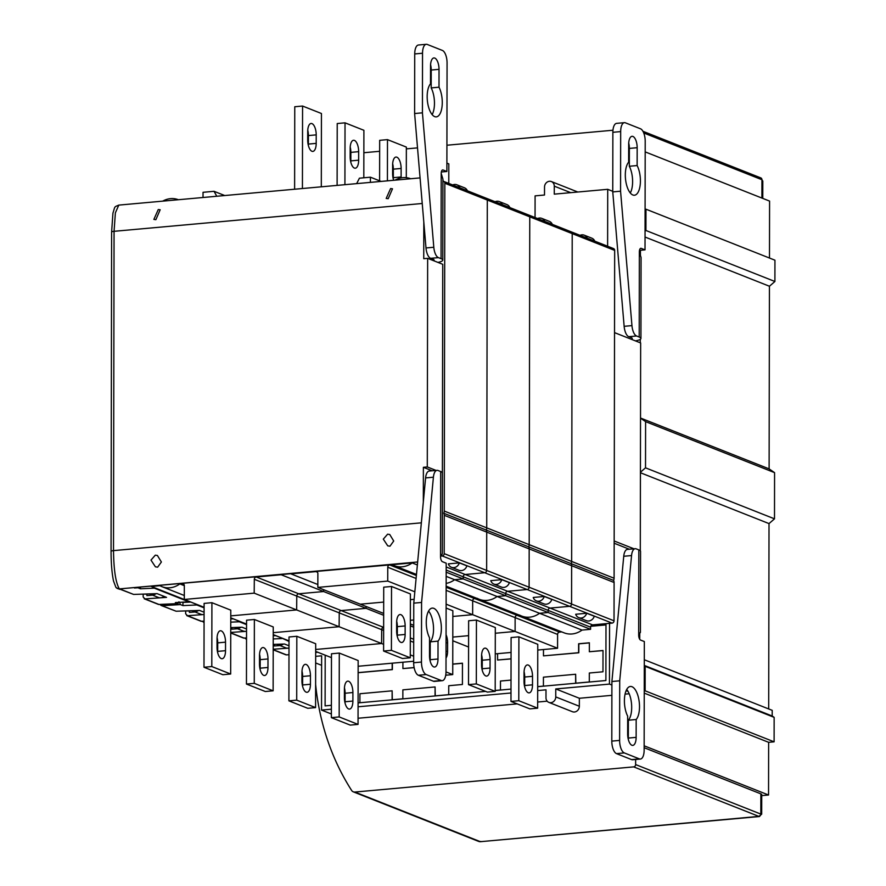 <?xml version="1.0" encoding="UTF-8"?>
<svg xmlns="http://www.w3.org/2000/svg" width="886" height="886" viewBox="0 0 886 886"><rect width="100%" height="100%" fill="white"/><g stroke="black" fill="none" stroke-linecap="round" stroke-linejoin="round"><path stroke-width="1.33" d="M442.922 181.287A2.171 1.916 111.6 0 1 444.838 183.247L444.263 511.067A4.341 3.832 111.6 0 1 443.742 513.238A4.341 3.832 111.6 0 1 444.263 515.32L444.196 553.639A2.171 1.916 111.6 0 1 442.236 555.943L484.697 572.733L465.172 574.505A2.171 1.916 -68.4 0 0 463.212 576.808L463.212 578.935L454.629 579.71A21.685 19.16 111.6 0 1 446.156 583.387A21.685 19.16 111.6 0 0 454.629 579.71L497.09 596.5A21.685 19.16 111.6 0 1 479.182 599.257A21.685 19.16 111.6 0 1 477.166 598.305M440.563 556.098L442.236 555.943M422.234 203.492L114.061 231.312L113.508 550.627C113.762 569.997 115.712 582.755 119.355 588.902L412.167 562.92A21.685 19.16 111.6 0 1 394.259 565.678A21.685 19.16 111.6 0 1 392.243 564.714L389.707 564.947A2.171 1.916 -68.4 0 0 387.758 567.25L387.736 581.083L414.836 591.804M317.841 584.516L290.929 573.862L315.914 571.603A2.171 1.916 -68.4 0 1 317.864 573.563L317.841 587.396L387.736 581.083M383.66 615.283L366.084 608.328L341.188 610.576L366.084 608.328L366.084 606.478L366.084 608.328L323.623 591.538L298.726 593.786L323.623 591.538L323.623 589.688L323.623 591.538L281.161 574.748L256.275 576.996A2.171 1.916 -68.4 0 0 254.315 579.3L254.193 593.144L296.655 609.933L230.77 615.881L296.655 609.933L339.116 626.723L273.231 632.682L339.116 626.723L381.567 643.524L315.682 649.471L381.567 643.524L383.616 644.332M184.321 585.624A2.171 1.916 -68.4 0 0 182.372 583.664L179.847 583.896L184.321 585.668L184.299 599.457L254.193 593.144M179.847 583.896A21.685 19.16 111.6 0 1 161.939 586.654A21.685 19.16 111.6 0 1 159.923 585.69L151.34 586.466L204.09 607.331M162.714 201.144A21.685 19.16 111.6 0 1 178.385 199.727M203.027 197.5L203.038 192.306L214.035 191.31L216.782 196.26M356.648 183.635L359.417 178.186L370.414 177.189L370.403 182.383M395.045 180.168A21.685 19.16 111.6 0 1 410.716 178.75M256.275 576.996L298.726 593.786A2.171 1.916 -68.4 0 0 296.777 596.09L296.655 609.933L296.777 596.09L339.238 612.879L339.116 626.723L339.238 612.879L381.689 629.68L381.567 643.524L381.689 629.68L383.638 630.444M414.127 599.324L410.384 599.667L414.127 599.324M383.682 602.081L360.303 604.186L383.682 602.081M485.351 198.076A2.171 1.916 111.6 0 1 487.3 200.037L486.724 527.857A4.341 3.832 111.6 0 1 486.204 530.038A4.341 3.832 111.6 0 1 486.724 532.109L486.647 570.429A2.171 1.916 111.6 0 1 484.697 572.733L527.159 589.533L507.634 591.294A2.171 1.916 -68.4 0 0 505.673 593.598L505.673 595.724L497.09 596.5A21.685 19.16 111.6 0 1 479.182 599.257L521.644 616.047A21.685 19.16 111.6 0 1 519.617 615.094M214.035 191.31L224.734 195.54M370.414 177.189L381.113 181.42M294.617 189.227L294.761 106.741L302.569 106.043L302.425 188.53M307.763 130.22A9.757 4.175 -95.2 0 1 308.394 135.569L308.383 144.086A9.757 4.175 -95.2 0 1 308.339 145.37M316.191 143.377A9.757 4.175 -95.2 0 1 312.824 151.417A9.757 4.175 -95.2 0 1 307.697 140.021L307.719 131.505A9.757 4.175 -95.2 0 1 311.086 123.475A9.757 4.175 -95.2 0 1 316.213 134.871L316.191 143.377L308.383 144.086M302.569 106.043L321.441 113.508L321.308 186.824M448.316 563.873L459.358 562.876L466.911 565.866A6.501 5.748 111.6 0 1 458.992 570.285L451.45 567.295A6.501 5.748 111.6 0 1 448.316 563.873M446.179 572.19L463.212 578.935L454.629 579.71L446.167 576.365M412.167 562.92L417.372 564.969M184.299 599.457L204.09 607.287M211.909 602.69L230.781 610.155L230.67 674.013L222.862 674.722L203.99 667.258L204.101 603.399L211.909 602.69L211.798 666.549L203.99 667.258M317.841 587.396L383.671 613.433M383.716 587.174L391.523 586.477L410.395 593.941L410.284 657.8L402.477 658.508L383.605 651.044L383.716 587.174M391.523 586.477L391.413 650.335L383.605 651.044M391.413 650.335L410.284 657.8M405.146 625.948L405.123 634.454A9.757 4.175 -95.2 0 1 401.757 642.494A9.757 4.175 -95.2 0 1 396.64 631.098L396.651 622.581A9.757 4.175 -95.2 0 1 400.018 614.541A9.757 4.175 -95.2 0 1 405.146 625.948L397.338 626.646L397.316 635.162A9.757 4.175 -95.2 0 1 397.282 636.447M396.695 621.296A9.757 4.175 -95.2 0 1 397.338 626.646M225.531 642.162L225.52 650.678A9.757 4.175 -95.2 0 1 222.142 658.719A9.757 4.175 -95.2 0 1 217.026 647.323L217.037 638.806A9.757 4.175 -95.2 0 1 220.404 630.766A9.757 4.175 -95.2 0 1 225.531 642.162L217.723 642.871L217.701 651.387A9.757 4.175 -95.2 0 1 217.668 652.672M217.081 637.521A9.757 4.175 -95.2 0 1 217.723 642.871M211.798 666.549L230.67 674.013M443.742 513.238L486.204 530.038A4.341 3.832 111.6 0 1 486.724 532.109L486.647 570.429A2.171 1.916 111.6 0 1 484.697 572.733L465.172 574.505A2.171 1.916 -68.4 0 0 463.212 576.808L463.212 578.935L505.673 595.724L497.09 596.5L539.541 613.289A21.685 19.16 111.6 0 1 521.644 616.047L564.094 632.837A21.685 19.16 111.6 0 0 582.002 630.09L590.585 629.315L590.597 627.177A2.171 1.916 -68.4 0 1 592.546 624.874L612.071 623.113A2.171 1.916 111.6 0 0 614.031 620.809L614.098 582.49A4.341 3.832 111.6 0 0 613.577 580.408A4.341 3.832 111.6 0 0 614.098 578.237L614.674 250.406A2.171 1.916 111.6 0 0 613.522 248.567L571.06 231.778A2.171 1.916 111.6 0 1 572.212 233.616L571.647 561.436A4.341 3.832 111.6 0 1 571.116 563.618A4.341 3.832 111.6 0 1 571.636 565.7L571.57 604.019A2.171 1.916 111.6 0 1 569.609 606.323L550.095 608.084A2.171 1.916 -68.4 0 0 548.135 610.388L548.135 612.514L539.541 613.289A21.685 19.16 111.6 0 1 521.644 616.047M164.021 596.367A6.501 5.748 111.6 0 1 158.339 597.43L150.786 594.451A6.501 5.748 111.6 0 1 149.734 593.875M156.102 593.664A6.501 5.748 111.6 0 1 150.786 594.451M459.358 562.876A6.501 5.748 111.6 0 1 451.45 567.295M452.657 184.952A6.501 5.748 111.6 0 1 456.877 184.797L464.43 187.788A6.501 5.748 111.6 0 1 467.398 190.778M456.877 184.797A6.501 5.748 111.6 0 1 459.856 187.799M443.687 181.397L486.148 198.198A2.171 1.916 111.6 0 1 487.3 200.037L486.724 527.857A4.341 3.832 111.6 0 1 486.204 530.038L528.654 546.828A4.341 3.832 111.6 0 1 529.175 548.91L529.108 587.219A2.171 1.916 111.6 0 1 527.159 589.533L612.071 623.113M383.638 627.366A2.171 1.916 -68.4 0 0 381.689 629.68A2.171 1.916 -68.4 0 1 383.638 627.366L341.188 610.576A2.171 1.916 -68.4 0 0 339.238 612.879A2.171 1.916 -68.4 0 1 341.188 610.576L298.726 593.786A2.171 1.916 -68.4 0 0 296.777 596.09L254.315 579.3M230.77 617.885L246.552 624.132M446.145 587.263L474.63 598.526L476.834 598.327L474.63 598.526A2.171 1.916 -68.4 0 0 472.67 600.83L472.648 614.674L452.846 616.457L472.648 614.674L515.109 631.463L495.296 633.246L515.109 631.463L557.571 648.253L537.758 650.047M413.74 619.99L410.351 620.3L413.74 619.99M527.812 214.877A2.171 1.916 111.6 0 1 529.762 216.826L529.186 544.646A4.341 3.832 111.6 0 1 528.654 546.828A4.341 3.832 111.6 0 1 529.175 548.91L529.108 587.219A2.171 1.916 111.6 0 1 527.159 589.533L507.634 591.294A2.171 1.916 -68.4 0 0 505.673 593.598L505.673 595.724L548.135 612.514L539.541 613.289L582.002 630.09M337.112 185.395L337.223 123.542L345.031 122.833L344.92 184.687M350.214 147.021A9.757 4.175 -95.2 0 1 350.856 152.37L350.845 160.875A9.757 4.175 -95.2 0 1 350.801 162.171M358.653 160.178A9.757 4.175 -95.2 0 1 355.286 168.218A9.757 4.175 -95.2 0 1 350.158 156.811L350.18 148.305A9.757 4.175 -95.2 0 1 353.547 140.265A9.757 4.175 -95.2 0 1 358.664 151.661L358.653 160.178L350.845 160.875M345.031 122.833L363.902 130.297L363.814 177.787M490.778 580.662L501.819 579.665L509.361 582.656A6.501 5.748 111.6 0 1 501.454 587.075L493.901 584.084A6.501 5.748 111.6 0 1 490.778 580.662M446.123 604.174L472.648 614.674L472.67 600.83L515.131 617.631L515.109 631.463L515.131 617.631L557.593 634.42L557.571 648.253M230.77 617.83L246.552 624.076M254.371 619.48L273.242 626.945L273.132 690.814L265.313 691.512L246.452 684.047L246.563 620.189L254.371 619.48L254.26 683.35L246.452 684.047M446.112 608.062L452.846 610.731L452.735 674.589L445.724 675.221M446.001 671.92L452.735 674.589M446.068 634.73A9.757 4.175 -95.2 0 1 447.607 642.738L447.585 651.254A9.757 4.175 -95.2 0 1 446.023 658.032M267.993 658.951L267.971 667.468A9.757 4.175 -95.2 0 1 264.604 675.509A9.757 4.175 -95.2 0 1 259.487 664.112L259.498 655.596A9.757 4.175 -95.2 0 1 262.865 647.555A9.757 4.175 -95.2 0 1 267.993 658.951L260.185 659.66L260.163 668.177A9.757 4.175 -95.2 0 1 260.119 669.462M259.543 654.311A9.757 4.175 -95.2 0 1 260.185 659.66M254.26 683.35L273.132 690.814M204.079 614.408A6.501 5.748 111.6 0 1 200.801 614.22L193.248 611.24A6.501 5.748 111.6 0 1 192.218 610.687M198.542 610.465A6.501 5.748 111.6 0 1 193.248 611.24M501.819 579.665A6.501 5.748 111.6 0 1 493.901 584.084M495.119 201.742A6.501 5.748 111.6 0 1 499.339 201.598L506.881 204.577A6.501 5.748 111.6 0 1 509.86 207.568M499.339 201.598A6.501 5.748 111.6 0 1 502.307 204.588M486.148 198.198L528.599 214.988A2.171 1.916 111.6 0 1 529.762 216.826L529.186 544.646A4.341 3.832 111.6 0 1 528.654 546.828L571.116 563.618A4.341 3.832 111.6 0 1 571.636 565.7L571.57 604.019A2.171 1.916 111.6 0 1 569.609 606.323L550.095 608.084A2.171 1.916 -68.4 0 0 548.135 610.388L548.135 612.514L590.585 629.315M561.757 631.917L559.542 632.117L517.092 615.316A2.171 1.916 -68.4 0 0 515.131 617.631A2.171 1.916 -68.4 0 1 517.092 615.316L519.296 615.117L517.092 615.316L474.63 598.526A2.171 1.916 -68.4 0 0 472.67 600.83L446.145 590.342M273.22 634.675L289.013 640.921M397.327 626.136L396.64 626.192L397.327 626.136M468.605 635.661L452.801 637.089L468.605 635.661M379.607 180.833L379.673 140.331L387.481 139.623L387.415 180.855M392.675 163.81A9.757 4.175 -95.2 0 1 393.318 169.16L393.306 177.676A9.757 4.175 -95.2 0 1 393.262 178.961M393.65 180.29A9.757 4.175 -95.2 0 1 392.62 173.612L392.631 165.095A9.757 4.175 -95.2 0 1 395.998 157.055A9.757 4.175 -95.2 0 1 401.125 168.451L401.114 176.967A9.757 4.175 -95.2 0 1 401.092 177.92M387.481 139.623L406.353 147.087L406.297 177.687M533.228 597.463L544.27 596.466L551.823 599.445A6.501 5.748 111.6 0 1 543.915 603.864L536.362 600.885A6.501 5.748 111.6 0 1 533.228 597.463M273.22 634.62L289.013 640.866M296.821 636.281L315.693 643.734L315.582 707.604L307.774 708.302L288.902 700.848L289.013 636.979L296.821 636.281L296.71 700.139L288.902 700.848M410.34 623.977L413.729 625.317M468.628 620.765L476.435 620.056L495.307 627.521L495.196 691.379L487.389 692.088L468.517 684.623L468.628 620.765M476.435 620.056L476.325 683.914L468.517 684.623M476.325 683.914L495.196 691.379M490.058 659.527L490.047 668.044A9.757 4.175 -95.2 0 1 486.68 676.084A9.757 4.175 -95.2 0 1 481.552 664.688L481.574 656.172A9.757 4.175 -95.2 0 1 484.941 648.131A9.757 4.175 -95.2 0 1 490.058 659.527L482.25 660.236L482.239 668.753A9.757 4.175 -95.2 0 1 482.194 670.037M481.607 654.887A9.757 4.175 -95.2 0 1 482.25 660.236M310.443 675.752L310.432 684.258A9.757 4.175 -95.2 0 1 307.065 692.298A9.757 4.175 -95.2 0 1 301.938 680.902L301.96 672.385A9.757 4.175 -95.2 0 1 305.327 664.345A9.757 4.175 -95.2 0 1 310.443 675.752L302.635 676.45L302.624 684.967A9.757 4.175 -95.2 0 1 302.58 686.251M301.993 671.101A9.757 4.175 -95.2 0 1 302.635 676.45M296.71 700.139L315.582 707.604M246.541 631.197A6.501 5.748 111.6 0 1 243.251 631.02L235.709 628.03A6.501 5.748 111.6 0 1 234.668 627.476M241.003 627.266A6.501 5.748 111.6 0 1 235.709 628.03M544.27 596.466A6.501 5.748 111.6 0 1 536.362 600.885M537.58 218.532A6.501 5.748 111.6 0 1 541.8 218.388L549.342 221.367A6.501 5.748 111.6 0 1 552.321 224.368M541.8 218.388A6.501 5.748 111.6 0 1 544.768 221.378M570.263 231.667A2.171 1.916 111.6 0 1 572.212 233.616L571.647 561.436A4.341 3.832 111.6 0 1 571.116 563.618L613.577 580.408M321.275 653.624L315.682 651.465M413.662 661.244L358.143 666.261M511.067 652.45L495.263 653.879M559.542 632.117A2.171 1.916 -68.4 0 0 557.593 634.42M442.922 179.825A9.757 4.175 -95.2 0 1 443.244 181.287M446.887 163.124L448.814 163.877L448.781 183.413M575.69 614.253L586.731 613.256L594.284 616.235A6.501 5.748 111.6 0 1 586.366 620.654L578.824 617.675A6.501 5.748 111.6 0 1 575.69 614.253M410.284 654.876L413.673 656.216M315.682 651.42L331.475 657.656M339.283 653.071L358.154 660.535L358.044 724.394L350.236 725.102L331.364 717.638L331.475 653.779L339.283 653.071L339.172 716.929L331.364 717.638M452.801 640.777L468.583 647.013M511.089 637.555L518.897 636.846L537.769 644.31L537.658 708.18L529.85 708.878L510.978 701.413L511.089 637.555M518.897 636.846L518.786 700.715L510.978 701.413M518.786 700.715L537.658 708.18M532.519 676.317L532.508 684.834A9.757 4.175 -95.2 0 1 529.141 692.874A9.757 4.175 -95.2 0 1 524.014 681.478L524.025 672.961A9.757 4.175 -95.2 0 1 527.391 664.921A9.757 4.175 -95.2 0 1 532.519 676.317L524.711 677.026L524.7 685.542A9.757 4.175 -95.2 0 1 524.656 686.827M524.069 671.677A9.757 4.175 -95.2 0 1 524.711 677.026M352.905 692.542L352.894 701.059A9.757 4.175 -95.2 0 1 349.527 709.088A9.757 4.175 -95.2 0 1 344.399 697.692L344.41 689.186A9.757 4.175 -95.2 0 1 347.788 681.146A9.757 4.175 -95.2 0 1 352.905 692.542L345.097 693.24L345.086 701.756A9.757 4.175 -95.2 0 1 345.042 703.041M344.455 687.89A9.757 4.175 -95.2 0 1 345.097 693.24M339.172 716.929L358.044 724.394M410.34 625.837L413.729 627.177M289.002 647.987A6.501 5.748 111.6 0 1 285.713 647.81L278.171 644.82A6.501 5.748 111.6 0 1 277.13 644.266M283.465 644.056A6.501 5.748 111.6 0 1 278.171 644.82M586.731 613.256A6.501 5.748 111.6 0 1 578.824 617.675M580.042 235.333A6.501 5.748 111.6 0 1 584.251 235.178L591.804 238.168A6.501 5.748 111.6 0 1 594.772 241.158M584.251 235.178A6.501 5.748 111.6 0 1 587.23 238.168M273.198 649.803L285.669 654.732A2.171 1.916 -68.4 0 0 286.388 654.843L273.198 649.626M273.209 644.554L274.317 644.543L274.317 645.972L280.02 645.562M273.198 649.239L289.002 648.109M273.209 644.399L284.506 644.022L289.002 645.794M245.256 638.031A2.171 1.916 -68.4 0 0 246.286 639.16L246.286 639.16A2.171 1.916 -68.4 0 0 246.529 639.227L246.286 639.16A2.171 2.171 0 0 1 245.112 638.042M281.759 638.053L289.013 641.431M273.22 635.749L275.668 635.639M273.22 638.939L281.759 638.562M244.259 638.042A2.171 0.875 -92.6 0 1 244.104 638.086A2.171 2.171 0 0 1 243.207 637.931A2.171 1.916 -68.4 0 0 243.927 638.053L230.737 632.837M230.759 622.149L239.298 621.773L246.552 624.641M230.737 632.449L246.541 631.308M230.748 627.609L242.044 627.222L246.541 629.005M202.794 621.241A2.171 1.916 -68.4 0 0 203.835 622.36L203.835 622.36A2.171 1.916 -68.4 0 0 204.068 622.437M230.748 627.764L231.855 627.753L231.855 629.182L237.57 628.761M230.759 618.96L233.206 618.849M185.429 610.919L189.394 610.963L189.394 612.381L195.108 611.971M201.809 621.241A2.171 0.875 -92.6 0 1 201.643 621.296A2.171 0.875 -92.6 0 1 201.476 621.263A2.171 1.916 -68.4 0 1 200.745 621.141L186.758 615.615L187.455 615.715L185.65 613.788L185.661 611.008M179.459 602.092L180.401 604.595L182.948 605.603L196.836 604.972L204.09 607.84M204.068 621.141L201.476 621.263L187.455 615.715L204.079 614.519M160.333 604.44A2.171 1.916 -68.4 0 0 161.374 605.57L176.115 611.229L199.583 610.432L204.079 612.215M160.189 604.44A2.171 2.171 0 0 0 161.374 605.57L161.374 605.57A2.171 1.916 -68.4 0 0 162.094 605.692L180.401 604.595M182.948 605.603L182.948 602.402L190.745 602.059M182.948 602.402L182.383 602.181M142.934 594.107L146.91 594.152L146.899 595.58L152.614 595.17M159.314 604.44A2.171 0.875 -92.6 0 1 159.148 604.485A2.171 0.875 -92.6 0 1 158.982 604.451A2.171 1.916 -68.4 0 1 158.251 604.341L144.263 598.803L144.961 598.914L143.167 596.987L143.167 594.196M137.751 587.695L140.453 588.791L154.352 588.171L188.796 601.793L175.362 602.602L178.086 603.643L159.148 604.485A2.171 2.171 0 0 1 158.251 604.341M120.186 589.279L133.62 594.428L157.088 593.631L166.524 597.363L144.961 598.914L158.982 604.451L177.909 603.61L178.85 601.849M140.453 588.791L140.453 587.451M434.118 260.096A8.672 1.65 0.1 0 0 433.254 259.376L430.607 258.324A10.842 4.629 -95.2 0 1 426 247.958L433.808 247.26A10.842 4.629 84.8 0 0 438.426 257.627L441.062 258.668A17.343 3.3 0.1 0 1 442.79 260.107L442.922 179.216A17.343 3.3 -179.9 0 0 442.889 178.983L441.206 173.523A4.341 1.85 84.8 0 1 442.701 169.946A4.341 1.85 84.8 0 1 443.1 170.001L446.876 171.496L441.339 171.995M442.79 260.107A17.343 3.3 0.1 0 1 437.905 262.389M433.808 247.26L422.434 112.832L414.615 113.541L414.726 53.935A10.842 4.629 -95.2 0 1 418.469 45.009L426.277 44.3A10.842 4.629 84.8 0 0 422.533 53.238L422.434 112.832M446.876 171.496L447.065 62.939A10.842 4.629 84.8 0 0 442.369 50.424L427.274 44.455A10.842 4.629 84.8 0 0 426.277 44.3M439.024 69.341A9.757 4.175 -95.2 0 0 433.907 57.944A9.757 4.175 -95.2 0 0 430.541 65.985L430.507 83.838A17.343 7.42 -95.2 0 0 427.772 103.551A17.343 7.42 -95.2 0 0 436.289 116.874A17.343 7.42 -95.2 0 0 442.125 105.788A17.343 7.42 -95.2 0 0 439.002 87.193L439.024 69.341L431.216 70.049A9.757 4.175 -95.2 0 0 430.574 64.7M439.002 87.193L431.183 87.902L431.216 70.049M431.183 87.902A17.343 7.42 -95.2 0 1 432.146 114.615M426 247.958L414.615 113.541M440.685 471.54L438.049 470.499A10.842 4.629 84.8 0 0 437.053 470.344A10.842 4.629 84.8 0 0 433.409 477.211L421.57 602.447L421.47 662.041A10.842 4.629 84.8 0 0 426.166 674.556L441.261 680.526A10.842 4.629 84.8 0 0 442.258 680.681A10.842 4.629 84.8 0 0 446.001 671.754L446.19 563.186L442.413 561.691A4.341 1.85 -95.2 0 1 440.541 556.685L440.685 471.54A17.343 3.3 0.1 0 1 442.413 472.98L442.269 553.872A17.343 3.3 0.1 0 1 440.73 555.234M440.541 556.685L442.236 553.639A17.343 3.3 0.1 0 1 442.269 553.872M421.57 602.447L413.762 603.144L413.662 662.75A10.842 4.629 -95.2 0 0 418.358 675.265L433.453 681.234L441.261 680.526M442.258 680.681L434.45 681.389A10.842 4.629 -95.2 0 1 433.453 681.234M413.762 603.144L425.601 477.908A10.842 4.629 -95.2 0 1 429.245 471.042L437.053 470.344M437.994 658.996L438.027 641.143A17.343 7.42 -95.2 0 0 440.763 621.429A17.343 7.42 -95.2 0 0 432.246 608.106A17.343 7.42 -95.2 0 0 426.41 619.192A17.343 7.42 -95.2 0 0 429.544 637.787L429.511 655.64A9.757 4.175 -95.2 0 0 434.627 667.036A9.757 4.175 -95.2 0 0 437.994 658.996L430.186 659.705A9.757 4.175 -95.2 0 1 430.153 660.989M428.58 611.074A17.343 7.42 -95.2 0 1 433.487 626.911A17.343 7.42 -95.2 0 1 430.219 641.852L430.186 659.705M438.027 641.143L430.219 641.852M119.665 589.334L116.199 587.662M442.38 472.77L442.745 264.305L427.65 258.335L423.741 258.69L423.807 222.054M438.847 262.765L438.847 262.19M157.642 567.173L161.385 562.001L157.409 555.478L155.294 555.168L150.985 560.096L155.415 566.818L157.642 567.173M387.614 534.192L383.306 539.12L387.747 545.842L389.962 546.197L393.716 541.014L389.74 534.502L387.614 534.192M423.32 502.041L423.386 467.31L427.285 466.955L427.65 258.335M432.169 470.787L423.386 467.31M421.359 522.829L113.508 550.627A4.341 0.831 -179.9 0 0 111.06 551.369L111.614 232.054A4.341 0.831 -179.9 0 1 114.061 231.312L115.379 212.861L118.779 205.109C113.773 207.302 115.313 205.951 112.932 213.127L111.614 232.054A4.341 0.831 -179.9 0 0 111.647 232.165M390.593 188.563L386.196 198.431L388.201 198.697L392.498 188.796L390.593 188.563M158.262 209.55L153.865 219.407L155.87 219.684L160.167 209.772L158.262 209.55M436.078 470.433L427.285 466.955M640.29 550.771L640.656 342.96L614.53 332.627M607.619 246.242L607.718 189.316L554.271 194.145L554.282 186.16A5.416 4.795 -68.4 0 0 551.391 181.564A5.416 4.795 -68.4 0 0 544.525 187.046L544.502 195.02L535.089 195.872L535.055 217.535M629.337 549.231L614.164 543.229M628.085 691.457L626.114 690.681M611.905 685.055L609.457 684.092L609.557 623.345M633.988 548.811L614.164 540.981M612.758 191.31L607.718 189.316M358.055 718.247L517.202 703.883M537.669 702.033L547.171 701.169M537.691 690.571L545.997 689.817L545.986 697.803A5.416 4.795 -68.4 0 0 548.877 702.399L572.467 711.735A5.416 4.795 -68.4 0 0 579.333 706.253L579.355 698.268L611.883 695.333M625.062 694.137L629.204 693.771M548.877 702.399A5.416 4.795 -68.4 0 0 555.755 696.917L555.766 688.943L609.457 684.092M315.671 656.349L321.629 655.806L321.529 710.085L331.375 709.199M358.077 706.784L510.989 692.985M315.682 652.461L317.72 652.273M325.195 655.175L325.107 705.887L331.386 705.311M605.991 623.666L605.891 680.526L537.691 686.683M511 689.098L495.196 690.526M485.617 691.39L358.077 702.908M579.355 698.268L555.766 688.943M331.375 713.983L321.529 710.085M321.607 665.308L315.66 662.961M605.991 624.918L590.763 626.302M537.691 686.617L543.417 686.107L543.428 677.17L575.645 674.257L575.634 683.195L589.301 681.965L589.312 673.017L602.978 671.787L603.012 650.501L589.345 651.731L589.367 642.793L578.624 643.768L578.613 652.705L543.472 655.873L543.483 649.527M511.056 658.807L497.589 660.026L497.6 653.669M484.852 691.08L485.495 691.335M495.196 690.46L500.468 689.984L500.479 681.046L511.012 680.094M524.014 678.92L524.711 678.853M414.116 667.557L402.909 668.576L402.92 662.219M392.177 663.193L392.166 669.539L358.132 672.618M358.077 702.842L359.904 702.676L359.915 693.738L392.133 690.825L392.11 699.763L402.853 698.799L402.864 689.862L435.081 686.949L435.059 695.887L448.726 694.657L448.748 685.72L462.414 684.479L462.448 663.193L452.757 664.068M589.367 642.893L578.835 643.845L578.813 652.783L543.472 655.873M589.345 651.731L603.012 650.601M575.645 674.257L575.834 683.172M497.589 660.026L511.056 658.907M462.448 663.293L452.757 664.168M435.081 686.949L435.27 695.875M392.133 690.825L392.321 699.752M344.51 688.134L344.499 699.785M392.387 663.171L392.376 669.617L358.132 672.718M414.139 667.656L402.909 668.576M632.25 338.452A8.672 1.65 0.1 0 0 631.386 337.732L628.75 336.691A10.842 4.629 -95.2 0 1 624.143 326.325L631.951 325.616A10.842 4.629 84.8 0 0 636.558 335.982L639.205 337.034A17.343 3.3 0.1 0 1 640.932 338.474L641.065 257.582A17.343 3.3 -179.9 0 0 641.021 257.35L639.349 251.879A4.341 1.85 84.8 0 1 640.844 248.313A4.341 1.85 84.8 0 1 641.242 248.368L645.019 249.863L639.482 250.361M640.932 338.474A17.343 3.3 0.1 0 1 635.406 340.877M631.951 325.616L620.565 191.199L612.758 191.908L612.868 132.302A10.842 4.629 -95.2 0 1 616.612 123.364L624.42 122.667A10.842 4.629 84.8 0 0 620.676 131.593L620.565 191.199M645.019 249.863L645.207 141.295A10.842 4.629 84.8 0 0 640.512 128.791L625.405 122.822A10.842 4.629 84.8 0 0 624.42 122.667M637.167 147.707A9.757 4.175 -95.2 0 0 632.05 136.311A9.757 4.175 -95.2 0 0 628.672 144.352L628.65 162.193A17.343 7.42 -95.2 0 0 625.915 181.918A17.343 7.42 -95.2 0 0 634.431 195.23A17.343 7.42 -95.2 0 0 640.268 184.144A17.343 7.42 -95.2 0 0 637.134 165.56L637.167 147.707L629.359 148.416A9.757 4.175 -95.2 0 0 628.717 143.056M637.134 165.56L629.326 166.258L629.359 148.416M629.326 166.258A17.343 7.42 -95.2 0 1 630.289 192.971M624.143 326.325L612.758 191.908M638.828 549.907L636.192 548.855A10.842 4.629 84.8 0 0 635.196 548.7A10.842 4.629 84.8 0 0 631.552 555.566L619.713 680.802L619.613 740.408A10.842 4.629 84.8 0 0 624.309 752.923L639.404 758.892A10.842 4.629 84.8 0 0 640.401 759.047A10.842 4.629 84.8 0 0 644.144 750.11L644.332 641.553L640.556 640.057A4.341 1.85 -95.2 0 1 638.684 635.052L638.828 549.907A17.343 3.3 0.1 0 1 640.556 551.347L640.412 632.239A17.343 3.3 0.1 0 1 638.872 633.59M638.684 635.052L640.368 631.995A17.343 3.3 0.1 0 1 640.412 632.239M619.713 680.802L611.905 681.511L611.805 741.117A10.842 4.629 -95.2 0 0 616.501 753.621L631.596 759.601L639.404 758.892M640.401 759.047L632.593 759.745A10.842 4.629 -95.2 0 1 631.596 759.601M611.905 681.511L623.744 556.275A10.842 4.629 -95.2 0 1 627.388 549.409L635.196 548.7M636.137 737.362L636.17 719.51A17.343 7.42 -95.2 0 0 638.906 699.785A17.343 7.42 -95.2 0 0 630.389 686.473A17.343 7.42 -95.2 0 0 624.552 697.559A17.343 7.42 -95.2 0 0 627.676 716.154L627.653 734.007A9.757 4.175 -95.2 0 0 632.77 745.403A9.757 4.175 -95.2 0 0 636.137 737.362L628.329 738.071A9.757 4.175 -95.2 0 1 628.285 739.356M626.723 689.441A17.343 7.42 -95.2 0 1 631.629 705.278A17.343 7.42 -95.2 0 1 628.362 720.218L628.329 738.071M636.17 719.51L628.362 720.218M315.626 684.435A250.694 221.544 111.6 0 0 351.62 790.434A4.341 3.832 -68.4 0 0 354.865 792.051L633.667 766.877L758.881 816.394L761.694 814.168L760.83 814.09A2.171 1.916 111.6 0 1 758.881 816.394L480.511 841.678A4.341 3.788 96.6 0 1 479.802 841.678L479.802 841.678A4.341 3.788 96.6 0 1 479.16 841.534M350.269 159.07A250.694 221.544 111.6 0 1 350.845 158.029M612.957 130.231L446.921 145.226M417.527 147.873L406.353 148.881M379.662 151.296L363.858 152.724M645.086 209.273L645.96 209.196L645.927 230.482L645.052 231.235M640.423 250.273L640.412 256.01M640.268 339.371L640.268 342.804M640.523 418.137L645.595 421.636L645.517 467.83L640.434 472.238M639.758 633.136L639.747 639.315M644.288 665.729L645.163 666.338L645.119 690.814L644.244 690.892M635.639 759.479L635.627 764.574A2.171 1.916 111.6 0 1 633.667 766.877M644.144 747.706L760.864 793.867A8.672 1.65 0.1 0 1 761.727 794.587L761.694 814.168M644.299 659.749L772.204 710.339L772.193 715.999L774.142 717.35L774.109 741.826L768.638 742.324L768.55 795.008L761.727 795.617M645.96 209.196L774.94 260.196L774.907 281.493L769.436 286.244L769.114 468.882L774.574 472.648L774.497 518.842L769.015 523.593L768.694 708.944M645.185 151.894L769.58 201.089L769.48 258.036M480.511 841.678L759.535 816.527M643.745 132.978L761.938 179.725L762.802 181.087L760.786 177.887A2.171 1.916 111.6 0 1 761.938 179.725L761.905 198.054M645.927 230.482L774.907 281.493M645.041 237.038L769.436 286.244M640.523 418.026L769.114 468.882M645.595 421.636L774.574 472.648M645.517 467.83L774.497 518.842M640.423 472.736L769.015 523.593M644.288 665.419L772.193 715.999M645.163 666.338L774.142 717.35M645.119 690.814L774.109 741.826M644.244 693.118L768.638 742.324M644.155 745.802L768.55 795.008M308.394 135.569L316.213 134.871M446.19 566.985L592.546 624.874M446.179 570.063L590.597 627.177M389.707 564.947L416.376 575.49M387.758 567.25L416.099 578.458M397.316 635.162L405.123 634.454M217.701 651.387L225.52 650.678M315.914 571.603L317.365 572.179M182.372 583.664L183.823 584.239M444.196 553.639L614.031 620.809M444.263 515.32L614.098 582.49M444.263 511.067L614.098 578.237M444.838 183.247L614.674 250.406M350.856 152.37L358.664 151.661M446.035 651.387L447.585 651.254M446.057 642.871L447.607 642.738M260.163 668.177L267.971 667.468M393.306 177.676L401.114 176.967M393.318 169.16L401.125 168.451M482.239 668.753L490.047 668.044M302.624 684.967L310.432 684.258M524.7 685.542L532.508 684.834M345.086 701.756L352.894 701.059M410.307 640.999L413.696 642.328M396.684 632.526L397.327 632.781M410.318 637.92L413.707 639.26M246.529 638.817A2.171 1.008 -93.4 0 1 246.197 637.986M286.388 654.843L288.991 654.732L286.555 654.876A2.171 0.875 -92.6 0 1 286.388 654.843M286.721 654.832A2.171 0.875 -92.6 0 1 286.555 654.876A2.171 2.171 0 0 1 285.669 654.732M246.529 637.975L244.104 638.086A2.171 0.875 -92.6 0 1 243.927 638.053L246.529 637.942M204.068 622.027A2.171 1.008 -93.4 0 1 203.736 621.197M176.115 611.229L162.094 605.692A2.171 1.008 -93.4 0 1 161.274 604.396M133.62 594.428L120.529 589.245M134.451 587.994L137.906 587.783M441.062 258.668L441.206 173.523M430.607 258.324L438.426 257.627M418.358 675.265L426.166 674.556M413.662 662.75L421.47 662.041M425.601 477.908L433.409 477.211M442.324 170.079L443.1 170.001M414.726 53.935L422.533 53.238M111.093 551.48A4.341 0.831 -179.9 0 1 111.06 551.369C111.115 563.684 111.946 573.585 113.541 581.083L115.844 587.174A4.341 4.22 144.3 0 0 119.355 588.902L417.66 561.968M570.706 192.661L554.282 186.16M579.333 706.253L555.755 696.917M639.205 337.034L639.349 251.879M628.75 336.691L636.558 335.982M616.501 753.621L624.309 752.923M611.805 741.117L619.613 740.408M623.744 556.275L631.552 555.566M640.467 248.445L641.242 248.368M612.868 132.302L620.676 131.593M354.865 792.051L480.079 841.567A4.341 3.832 111.6 0 1 478.484 841.346L481.906 841.6M635.627 764.574L760.83 814.09L760.864 793.867M394.259 565.678L416.475 574.46M161.939 586.654L184.31 595.503M446.156 586.189L479.182 599.257M528.599 214.988L571.06 231.778M204.068 622.459L203.835 622.36A2.171 2.171 0 0 1 202.65 621.252M243.207 637.931L230.737 633.003M200.745 621.141A2.171 2.171 0 0 0 201.643 621.296L204.068 621.186M115.844 587.174L116.31 587.817M420.075 177.898L118.779 205.109M577.827 192.018L551.391 181.564M353.281 791.829L478.484 841.346M642.937 131.283L760.786 177.887M762.802 181.087L762.768 198.398"/></g></svg>

